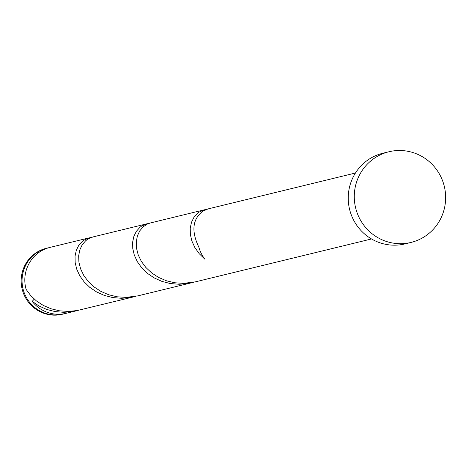 <?xml version="1.0" encoding="UTF-8"?>
<svg xmlns="http://www.w3.org/2000/svg" width="466" height="466" viewBox="0 0 466 466"><rect width="100%" height="100%" fill="white"/><g stroke="black" fill="none" stroke-linecap="round" stroke-linejoin="round"><path stroke-width="0.7" d="M63.306 314.02L62.415 314.235A33.936 33.179 -103.7 0 1 23.3 292.91A33.936 33.179 -103.7 0 1 39.097 251.011A33.936 33.179 -103.7 0 1 46.355 248.291L47.247 248.075A33.936 33.179 76.3 0 0 39.994 250.79A33.936 33.179 76.3 0 0 24.191 292.689A33.936 33.179 76.3 0 0 63.306 314.02A33.936 33.179 76.3 0 0 64.681 313.653M411 242.436L404.954 243.91A46.664 45.627 -103.7 0 1 351.178 214.587A46.664 45.627 -103.7 0 1 372.899 156.972A46.664 45.627 -103.7 0 1 382.871 153.238L388.918 151.765A46.664 45.627 -103.7 0 1 442.7 181.088A46.664 45.627 -103.7 0 1 420.973 238.703A46.664 45.627 -103.7 0 1 411 242.436A46.664 45.627 -103.7 0 1 357.224 213.113A46.664 45.627 -103.7 0 1 378.945 155.498A46.664 45.627 -103.7 0 1 388.918 151.765M371.518 238.959L195.353 281.86L183.54 283.369L174.744 282.769L166.298 280.73L158.492 277.375L151.584 272.86L145.794 267.402L141.28 261.269L138.163 254.745L136.497 248.133L136.27 241.749L137.406 235.883L139.771 230.821L143.179 226.802L147.396 224.018L150.495 222.929L204.417 209.793L199.308 211.989L197.438 213.376L193.955 217.296L191.491 222.276L190.239 228.084L190.344 234.433L191.887 241.039L194.875 247.586L199.273 253.76L204.958 259.288A33.936 33.179 76.3 0 1 198.877 247.242C191.118 231.078 192.487 219.032 202.984 211.098L208.092 208.902L355.459 173.014M34.274 299.137L32.171 301.368A33.936 33.179 76.3 0 0 66.067 313.344L78.317 310.327M32.171 301.368L38.993 305.976L46.728 309.441L55.122 311.597L63.9 312.325L72.76 311.573L76.488 310.805M134.086 296.778L77.193 310.548L68.345 311.422L59.549 310.822L51.109 308.789L43.303 305.428L36.395 300.914L30.599 295.461L26.09 289.328A33.936 33.179 76.3 0 1 42.756 250.12A33.936 33.179 76.3 0 1 50.008 247.399L89.227 237.852L84.119 240.042L82.249 241.429L78.76 245.349L76.296 250.329L75.049 256.137L75.154 262.492L76.692 269.092L79.686 275.639L84.078 281.814L89.769 287.341L96.584 291.943L104.32 295.415L112.72 297.57L121.498 298.298L130.358 297.547L135.915 296.3M191.683 282.751L137.755 295.887L125.942 297.395L117.147 296.795L108.7 294.762L100.901 291.401L93.992 286.887L88.196 281.429L83.682 275.301L80.571 268.771L78.905 262.166L78.672 255.776L79.808 249.91L82.173 244.848L85.581 240.829L87.789 239.151L92.897 236.955L146.825 223.82L141.716 226.016L139.847 227.402L136.357 231.322L133.893 236.303L132.641 242.11L132.752 248.46L134.29 255.065L137.278 261.612L141.676 267.787L147.361 273.315L154.182 277.917L161.918 281.388L170.317 283.544L179.095 284.272L187.949 283.52L193.512 282.274M91.091 237.509L89.227 237.852M148.683 223.482L146.825 223.82M206.281 209.455L204.417 209.793M48.633 247.766A33.936 33.179 76.3 0 0 47.247 248.075"/></g></svg>
